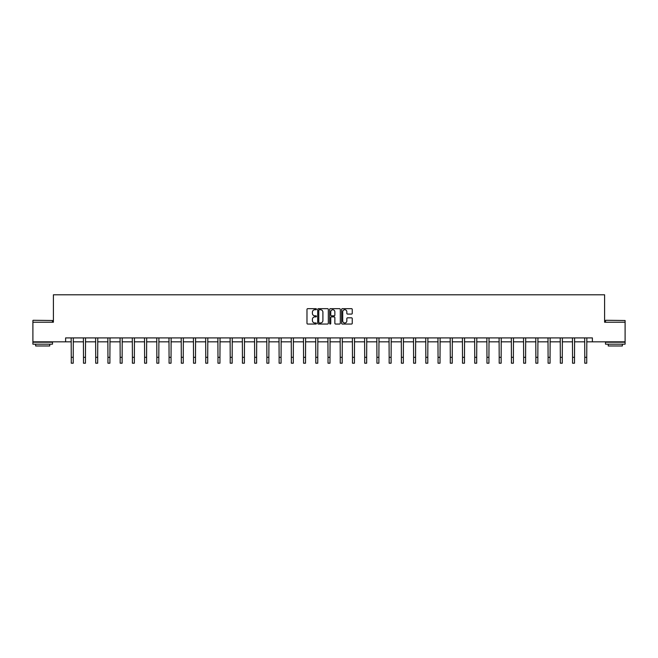 <?xml version="1.0" encoding="UTF-8"?>
<svg xmlns="http://www.w3.org/2000/svg" width="658" height="658" viewBox="0 0 658 658"><rect width="100%" height="100%" fill="white"/><g stroke="black" fill="none" stroke-linecap="round" stroke-linejoin="round"><path stroke-width="0.99" d="M316.457 309.202A0.535 0.535 0 0 0 315.922 308.66L307.747 308.66A0.773 0.773 0 0 0 306.982 309.433L306.982 323.275A0.773 0.773 0 0 0 307.747 324.049L315.922 324.049A0.535 0.535 0 0 0 316.457 323.506A0.535 0.535 0 0 0 315.922 322.971L314.861 322.971A2.459 2.459 0 0 1 312.402 320.512L312.402 319.352A2.459 2.459 0 0 1 314.861 316.893L315.922 316.893A0.535 0.535 0 0 0 316.457 316.358A0.535 0.535 0 0 0 315.922 315.815L314.861 315.815A2.459 2.459 0 0 1 312.402 313.356L312.402 312.196A2.459 2.459 0 0 1 314.861 309.737L315.922 309.737A0.535 0.535 0 0 0 316.457 309.202M351.479 314.088A0.773 0.773 0 0 0 352.252 313.315L352.252 309.433A0.773 0.773 0 0 0 351.479 308.66L342.407 308.66A0.773 0.773 0 0 0 341.634 309.433L341.634 323.275A0.773 0.773 0 0 0 342.407 324.049L351.479 324.049A0.773 0.773 0 0 0 352.252 323.275L352.252 318.587A0.773 0.773 0 0 0 351.479 317.814L347.597 317.814A0.773 0.773 0 0 0 346.832 318.587L346.832 320.915A2.056 2.056 0 0 1 344.767 322.971A2.056 2.056 0 0 1 342.711 320.915L342.711 311.793A2.056 2.056 0 0 1 344.767 309.737A2.056 2.056 0 0 1 346.832 311.793L346.832 313.315A0.773 0.773 0 0 0 347.597 314.088L351.479 314.088M65.619 341.823L32.9 341.823L32.9 322.231L53.397 322.231L53.397 294.8L604.603 294.8L604.603 322.231L625.1 322.231L625.1 341.823L592.381 341.823L592.381 337.908L65.619 337.908L65.619 341.823L71.261 341.823M328.326 309.433A0.773 0.773 0 0 0 327.561 308.66L318.48 308.66A0.773 0.773 0 0 0 317.707 309.433L317.707 323.275A0.773 0.773 0 0 0 318.48 324.049L327.561 324.049A0.773 0.773 0 0 0 328.326 323.275L328.326 309.433M330.439 308.66L339.52 308.66A0.773 0.773 0 0 1 340.293 309.433L340.293 323.275A0.773 0.773 0 0 1 339.52 324.049L335.638 324.049A0.773 0.773 0 0 1 334.864 323.275L334.864 317.666A0.773 0.773 0 0 0 334.099 316.893L331.517 316.893A0.773 0.773 0 0 0 330.752 317.666L330.752 323.506A0.535 0.535 0 0 1 330.209 324.049A0.535 0.535 0 0 1 329.674 323.506L329.674 309.433A0.773 0.773 0 0 1 330.439 308.66M73.227 341.823L83.492 341.823M85.45 341.823L95.714 341.823M97.68 341.823L107.945 341.823M109.902 341.823L120.167 341.823M122.133 341.823L132.398 341.823M134.355 341.823L144.62 341.823M146.586 341.823L156.851 341.823M158.808 341.823L169.073 341.823M171.039 341.823L181.304 341.823M183.261 341.823L193.526 341.823M195.492 341.823L205.757 341.823M207.714 341.823L217.979 341.823M219.945 341.823L230.21 341.823M232.167 341.823L242.432 341.823M244.398 341.823L254.662 341.823M256.62 341.823L266.885 341.823M268.851 341.823L279.115 341.823M281.073 341.823L291.338 341.823M293.304 341.823L303.568 341.823M305.526 341.823L315.791 341.823M317.756 341.823L328.021 341.823M329.979 341.823L340.244 341.823M342.209 341.823L352.474 341.823M354.432 341.823L364.696 341.823M366.662 341.823L376.927 341.823M378.885 341.823L389.149 341.823M391.115 341.823L401.38 341.823M403.338 341.823L413.602 341.823M415.568 341.823L425.833 341.823M427.79 341.823L438.055 341.823M440.021 341.823L450.286 341.823M452.243 341.823L462.508 341.823M464.474 341.823L474.739 341.823M476.696 341.823L486.961 341.823M488.927 341.823L499.192 341.823M501.149 341.823L511.414 341.823M513.38 341.823L523.645 341.823M525.602 341.823L535.867 341.823M537.833 341.823L548.098 341.823M550.055 341.823L560.32 341.823M562.286 341.823L572.55 341.823M574.508 341.823L584.773 341.823M586.739 341.823L592.381 341.823M319.327 309.737A0.535 0.535 0 0 0 318.785 310.28L318.785 322.428A0.535 0.535 0 0 0 319.327 322.971L320.438 322.971A2.459 2.459 0 0 0 322.905 320.512L322.905 312.196A2.459 2.459 0 0 0 320.438 309.737L319.327 309.737M334.864 311.834A2.056 2.056 0 0 0 332.808 309.778A2.056 2.056 0 0 0 330.752 311.834L330.752 315.05A0.773 0.773 0 0 0 331.517 315.815L334.099 315.815A0.773 0.773 0 0 0 334.864 315.05L334.864 311.834M71.163 337.908L71.261 357.319L73.227 357.319L73.326 337.908M71.261 357.319L71.261 363.2L73.227 363.2L73.227 357.319M33.139 320.273L52.492 320.512L33.139 320.273M42.696 344.175L32.9 344.175L32.9 342.218L52.492 342.218L52.492 344.175L42.696 344.175M49.753 344.175L49.753 345.976L35.647 345.976L35.647 344.175M605.738 320.273L625.1 320.512L605.738 320.273M615.304 344.175L605.508 344.175L605.508 342.218L625.1 342.218L625.1 344.175L615.304 344.175M622.353 344.175L622.353 345.976L608.247 345.976L608.247 344.175M83.393 337.908L83.492 357.319L85.45 357.319L85.548 337.908M83.492 357.319L83.492 363.2L85.45 363.2L85.45 357.319M95.616 337.908L95.714 357.319L97.68 357.319L97.779 337.908M95.714 357.319L95.714 363.2L97.68 363.2L97.68 357.319M107.846 337.908L107.945 357.319L109.902 357.319L110.001 337.908M107.945 357.319L107.945 363.2L109.902 363.2L109.902 357.319M120.069 337.908L120.167 357.319L122.133 357.319L122.232 337.908M120.167 357.319L120.167 363.2L122.133 363.2L122.133 357.319M132.299 337.908L132.398 357.319L134.355 357.319L134.454 337.908M132.398 357.319L132.398 363.2L134.355 363.2L134.355 357.319M144.521 337.908L144.62 357.319L146.586 357.319L146.685 337.908M144.62 357.319L144.62 363.2L146.586 363.2L146.586 357.319M156.752 337.908L156.851 357.319L158.808 357.319L158.907 337.908M156.851 357.319L156.851 363.2L158.808 363.2L158.808 357.319M168.974 337.908L169.073 357.319L171.039 357.319L171.138 337.908M169.073 357.319L169.073 363.2L171.039 363.2L171.039 357.319M181.205 337.908L181.304 357.319L183.261 357.319L183.36 337.908M181.304 357.319L181.304 363.2L183.261 363.2L183.261 357.319M193.427 337.908L193.526 357.319L195.492 357.319L195.591 337.908M193.526 357.319L193.526 363.2L195.492 363.2L195.492 357.319M205.658 337.908L205.757 357.319L207.714 357.319L207.813 337.908M205.757 357.319L205.757 363.2L207.714 363.2L207.714 357.319M217.88 337.908L217.979 357.319L219.945 357.319L220.043 337.908M217.979 357.319L217.979 363.2L219.945 363.2L219.945 357.319M230.111 337.908L230.21 357.319L232.167 357.319L232.266 337.908M230.21 357.319L230.21 363.2L232.167 363.2L232.167 357.319M242.333 337.908L242.432 357.319L244.398 357.319L244.496 337.908M242.432 357.319L242.432 363.2L244.398 363.2L244.398 357.319M254.564 337.908L254.662 357.319L256.62 357.319L256.719 337.908M254.662 357.319L254.662 363.2L256.62 363.2L256.62 357.319M266.786 337.908L266.885 357.319L268.851 357.319L268.949 337.908M266.885 357.319L266.885 363.2L268.851 363.2L268.851 357.319M279.017 337.908L279.115 357.319L281.073 357.319L281.172 337.908M279.115 357.319L279.115 363.2L281.073 363.2L281.073 357.319M291.239 337.908L291.338 357.319L293.304 357.319L293.402 337.908M291.338 357.319L291.338 363.2L293.304 363.2L293.304 357.319M303.47 337.908L303.568 357.319L305.526 357.319L305.625 337.908M303.568 357.319L303.568 363.2L305.526 363.2L305.526 357.319M315.692 337.908L315.791 357.319L317.756 357.319L317.855 337.908M315.791 357.319L315.791 363.2L317.756 363.2L317.756 357.319M327.923 337.908L328.021 357.319L329.979 357.319L330.077 337.908M328.021 357.319L328.021 363.2L329.979 363.2L329.979 357.319M340.145 337.908L340.244 357.319L342.209 357.319L342.308 337.908M340.244 357.319L340.244 363.2L342.209 363.2L342.209 357.319M352.375 337.908L352.474 357.319L354.432 357.319L354.53 337.908M352.474 357.319L352.474 363.2L354.432 363.2L354.432 357.319M364.598 337.908L364.696 357.319L366.662 357.319L366.761 337.908M364.696 357.319L364.696 363.2L366.662 363.2L366.662 357.319M376.828 337.908L376.927 357.319L378.885 357.319L378.983 337.908M376.927 357.319L376.927 363.2L378.885 363.2L378.885 357.319M389.051 337.908L389.149 357.319L391.115 357.319L391.214 337.908M389.149 357.319L389.149 363.2L391.115 363.2L391.115 357.319M401.281 337.908L401.38 357.319L403.338 357.319L403.436 337.908M401.38 357.319L401.38 363.2L403.338 363.2L403.338 357.319M413.504 337.908L413.602 357.319L415.568 357.319L415.667 337.908M413.602 357.319L413.602 363.2L415.568 363.2L415.568 357.319M425.734 337.908L425.833 357.319L427.79 357.319L427.889 337.908M425.833 357.319L425.833 363.2L427.79 363.2L427.79 357.319M437.957 337.908L438.055 357.319L440.021 357.319L440.12 337.908M438.055 357.319L438.055 363.2L440.021 363.2L440.021 357.319M450.187 337.908L450.286 357.319L452.243 357.319L452.342 337.908M450.286 357.319L450.286 363.2L452.243 363.2L452.243 357.319M462.41 337.908L462.508 357.319L464.474 357.319L464.573 337.908M462.508 357.319L462.508 363.2L464.474 363.2L464.474 357.319M474.64 337.908L474.739 357.319L476.696 357.319L476.795 337.908M474.739 357.319L474.739 363.2L476.696 363.2L476.696 357.319M486.862 337.908L486.961 357.319L488.927 357.319L489.026 337.908M486.961 357.319L486.961 363.2L488.927 363.2L488.927 357.319M499.093 337.908L499.192 357.319L501.149 357.319L501.248 337.908M499.192 357.319L499.192 363.2L501.149 363.2L501.149 357.319M511.315 337.908L511.414 357.319L513.38 357.319L513.479 337.908M511.414 357.319L511.414 363.2L513.38 363.2L513.38 357.319M523.546 337.908L523.645 357.319L525.602 357.319L525.701 337.908M523.645 357.319L523.645 363.2L525.602 363.2L525.602 357.319M535.768 337.908L535.867 357.319L537.833 357.319L537.931 337.908M535.867 357.319L535.867 363.2L537.833 363.2L537.833 357.319M547.999 337.908L548.098 357.319L550.055 357.319L550.154 337.908M548.098 357.319L548.098 363.2L550.055 363.2L550.055 357.319M560.221 337.908L560.32 357.319L562.286 357.319L562.384 337.908M560.32 357.319L560.32 363.2L562.286 363.2L562.286 357.319M572.452 337.908L572.55 357.319L574.508 357.319L574.607 337.908M572.55 357.319L572.55 363.2L574.508 363.2L574.508 357.319M584.674 337.908L584.773 357.319L586.739 357.319L586.837 337.908M584.773 357.319L584.773 363.2L586.739 363.2L586.739 357.319M32.9 322.231L32.9 320.512M52.492 322.231L52.492 320.512M605.508 322.231L605.508 320.512M625.1 322.231L625.1 320.512"/></g></svg>
